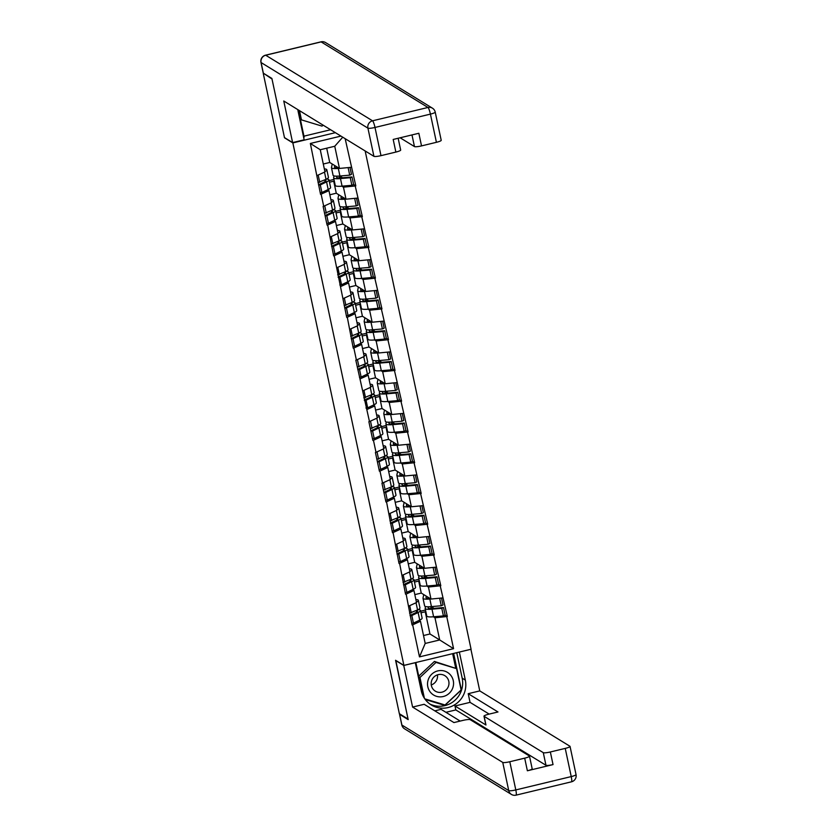 <?xml version="1.0" encoding="UTF-8"?>
<svg xmlns="http://www.w3.org/2000/svg" width="837" height="837" viewBox="0 0 837 837"><rect width="100%" height="100%" fill="white"/><g stroke="black" fill="none" stroke-linecap="round" stroke-linejoin="round"><path stroke-width="1.26" d="M263.917 73.551L272.015 79.034L284.507 137.791L292.845 142.918L403.905 665.394L471.074 649.23L365.162 150.963M342.584 177.768L340.722 176.628L339.424 176.942M340.722 176.628L340.575 175.948M349.123 208.528L347.261 207.388L345.963 207.691M347.261 207.388L347.114 206.708M355.662 239.288L353.8 238.137L352.503 238.451M353.8 238.137L353.653 237.467M362.201 270.048L360.339 268.897L359.042 269.211M360.339 268.897L360.192 268.227M368.74 300.797L366.868 299.656L365.581 299.97M366.868 299.656L366.732 298.976M375.269 331.557L373.407 330.416L372.12 330.73M373.407 330.416L373.271 329.736M381.808 362.316L379.946 361.176L378.648 361.479M379.946 361.176L379.799 360.496M388.347 393.076L386.485 391.925L385.187 392.239M386.485 391.925L386.338 391.256M394.886 423.836L393.024 422.685L391.726 422.999M393.024 422.685L392.877 422.005M401.425 454.585L399.563 453.445L398.266 453.759M399.563 453.445L399.416 452.765M407.964 485.345L406.102 484.204L404.805 484.518M406.102 484.204L405.955 483.524M414.503 516.105L412.641 514.964L411.344 515.268M412.641 514.964L412.495 514.284M421.042 546.864L419.17 545.714L417.883 546.027M419.17 545.714L419.034 545.044M427.571 577.614L425.709 576.473L424.411 576.787M425.709 576.473L425.573 575.793M292.845 142.918L335.375 132.675M340.952 136.096L310.36 143.462L320.561 194.372L328.951 190.658L327.56 189.8M345.158 138.68L355.809 185.887L353.612 184.538L352.011 176.942L350.264 177.716L351.875 185.301L353.622 184.538M341.841 186.18L343.452 187.174L355.809 185.887M355.223 186.034L362.348 216.647L360.151 215.297L358.55 207.702L356.803 208.465L358.414 216.061L360.161 215.297M348.38 216.94L349.981 217.923L362.348 216.647M361.762 216.793L368.887 247.407L366.69 246.057M354.909 247.7L356.52 248.683L368.887 247.407M368.301 247.543L375.426 278.166L373.229 276.817M361.448 278.459L363.059 279.443L375.426 278.166M374.84 278.302L381.965 308.926L379.768 307.566L378.157 299.97L376.409 300.745L378.031 308.33L379.768 307.566M367.987 309.209L369.598 310.203L381.965 308.926M381.379 309.062L388.504 339.676L386.296 338.326M374.526 339.968L376.137 340.962L388.504 339.676M387.918 339.822L395.043 370.435L392.835 369.086M381.065 370.728L382.676 371.712L395.043 370.435M394.457 370.582L401.582 401.195L399.375 399.845M387.604 401.488L389.215 402.471L401.582 401.195M400.986 401.331L408.111 431.955L405.914 430.605M394.143 432.237L395.755 433.231L408.111 431.955M407.525 432.091L414.65 462.704L412.453 461.354M400.682 462.997L402.283 463.991L414.65 462.704M414.064 462.851L421.189 493.464L418.992 492.114M407.211 493.757L408.822 494.74L421.189 493.464M420.603 493.61L427.728 524.224L425.531 522.874M413.75 524.517L415.361 525.5L427.728 524.224M427.142 524.37L434.267 554.983L432.07 553.634L430.459 546.038L428.711 546.802L430.333 554.397L432.07 553.623M420.289 555.276L421.9 556.26L434.267 554.983M433.681 555.119L440.806 585.743L438.598 584.383L436.998 576.787L435.25 577.561L436.862 585.147L438.609 584.383M426.828 586.026L428.439 587.019L440.806 585.743M440.22 585.879L447.345 616.492L445.138 615.143L443.537 607.547L441.79 608.321L443.401 615.906L445.148 615.143M433.367 616.785L434.978 617.779L447.345 616.492M446.749 616.639L453.56 648.675L419.483 656.878L412.672 624.841L420.488 621.263L419.096 620.405M321.146 194.236L323.71 206.258L323.113 206.404L327.1 225.132L327.685 224.996L333.639 255.892L334.225 255.745L346.717 317.401L347.303 317.265L353.245 348.161L353.842 348.025L356.395 360.046L355.809 360.192L369.473 421.566L368.876 421.702L372.863 440.44L373.448 440.293L376.012 452.325L375.415 452.461L379.402 471.189L379.988 471.053L382.54 483.075L381.954 483.221L385.941 501.949L386.527 501.813L392.48 532.709L393.066 532.562L399.019 563.468L399.605 563.322L405.547 594.218L406.144 594.082L412.086 624.977L412.672 624.841M343.452 187.174L346.005 199.196L336.275 193.221L333.722 181.2L334.434 181.639M328.951 190.658L331.515 202.69L323.71 206.258M333.722 181.2L329.475 182.215M336.275 193.221L329.83 194.78M346.005 199.196L357.786 198.055M349.981 217.923L352.544 229.955L342.814 223.981L340.251 211.96L340.973 212.399M327.685 224.996L335.491 221.418L334.099 220.56M335.491 221.418L338.054 233.439L330.238 237.017M340.251 211.96L336.014 212.975M342.814 223.981L336.369 225.53M352.544 229.955L364.325 228.815M356.52 248.683L359.083 260.715L349.353 254.741L346.79 242.709L347.512 243.148M334.225 255.745L342.03 252.178L340.638 251.32M342.03 252.178L344.582 264.199L336.777 267.777M346.79 242.709L342.553 243.734M349.353 254.741L342.908 256.289M359.083 260.715L370.854 259.575M363.059 279.443L365.623 291.475L355.882 285.501L353.329 273.469L354.051 273.908M340.764 286.505L348.569 282.927L347.177 282.079M348.569 282.927L351.121 294.959L343.316 298.537M353.329 273.469L349.081 274.494M355.882 285.501L349.447 287.049M365.623 291.475L377.393 290.334M369.598 310.203L372.151 322.224L362.421 316.25L359.868 304.229L360.59 304.668M347.303 317.265L355.108 313.687L353.716 312.839M355.108 313.687L357.661 325.719L349.856 329.286M359.868 304.229L355.62 305.254M362.421 316.25L355.976 317.809M372.151 322.224L383.932 321.094M376.137 340.962L378.69 352.984L368.96 347.01L366.407 334.988L367.129 335.428M353.842 348.025L361.647 344.446L360.255 343.588M361.647 344.446L364.2 356.468L356.395 360.046M366.407 334.988L362.159 336.003M368.96 347.01L362.515 348.558M378.69 352.984L390.471 351.843M382.676 371.712L385.229 383.744L375.499 377.769L372.946 365.738L373.658 366.187M360.37 378.774L368.186 375.206L366.794 374.348M368.186 375.206L370.739 387.228L362.934 390.806M372.946 365.738L368.698 366.763M375.499 377.769L369.054 379.318M385.229 383.744L397.01 382.603M389.215 402.471L391.768 414.503L382.038 408.529L379.485 396.497L380.197 396.937M366.909 409.534L374.714 405.966L373.333 405.108M374.714 405.966L377.278 417.987L369.473 421.566M379.485 396.497L375.238 397.523M382.038 408.529L375.593 410.078M391.768 414.503L403.549 413.363M395.755 433.231L398.307 445.253L388.577 439.289L386.014 427.257L386.736 427.697M373.448 440.293L381.253 436.715L379.862 435.868M381.253 436.715L383.817 448.747L376.012 452.325M386.014 427.257L381.777 428.282M388.577 439.289L382.132 440.837M398.307 445.253L410.088 444.123M402.283 463.991L404.846 476.012L395.116 470.038L392.553 458.017L393.275 458.456M379.988 471.053L387.793 467.475L386.401 466.627M387.793 467.475L390.356 479.507L382.54 483.075M392.553 458.017L388.316 459.032M395.116 470.038L388.671 471.597M404.846 476.012L416.617 474.872M408.822 494.74L411.385 506.772L401.655 500.798L399.092 488.777L399.814 489.216M386.527 501.813L394.332 498.235L392.94 497.377M394.332 498.235L396.884 510.256L389.079 513.834M399.092 488.777L394.844 489.791M401.655 500.798L395.21 502.346M411.385 506.772L423.156 505.632M415.361 525.5L417.914 537.532L408.184 531.558L405.631 519.526L406.353 519.976M393.066 532.562L400.871 528.994L399.479 528.137M400.871 528.994L403.424 541.016L395.619 544.594M405.631 519.526L401.383 520.551M408.184 531.558L401.75 533.106M417.914 537.532L429.695 536.391M421.9 556.26L424.453 568.292L414.723 562.318L412.17 550.286L412.892 550.725M399.605 563.322L407.41 559.744L406.018 558.896M407.41 559.744L409.963 571.776L402.158 575.354M412.17 550.286L407.922 551.311M414.723 562.318L408.278 563.866M424.453 568.292L436.234 567.151M428.439 587.019L430.992 599.041L421.262 593.067L418.709 581.045L419.421 581.485M406.144 594.082L413.949 590.503L412.557 589.656M413.949 590.503L416.502 602.535L408.697 606.114M418.709 581.045L414.461 582.071M421.262 593.067L414.817 594.626M430.992 599.041L442.773 597.911M434.11 608.373L432.248 607.233L430.95 607.547M432.248 607.233L432.101 606.553M423.512 635.534L429.956 633.986L425.248 611.805L425.96 612.245M429.956 633.986L439.687 639.96L434.978 617.779M420.488 621.263L425.196 643.444L439.687 639.96L453.56 648.675M425.248 611.805L421.001 612.82M419.483 656.878L425.196 643.444M403.905 665.394L395.566 660.278L408.048 719.035L399.354 713.689L263.32 73.698M326.702 148.201L329.736 162.472L339.466 168.436L334.748 146.255L320.257 149.75L324.976 171.93L317.171 175.508M329.736 162.472L323.291 164.021M339.466 168.436L351.247 167.306M334.748 146.255L342.731 137.195M310.36 143.462L320.257 149.75M423.763 594.605L422.999 598.12A16.74 2.668 -12 0 0 422.999 598.309L424.621 605.904A16.74 2.668 -12 0 0 424.934 606.281A16.74 2.668 -12 0 0 431.453 606.616L441.245 605.758L439.645 598.214M422.999 598.309A16.74 2.668 -12 0 0 423.323 598.696A16.74 2.668 -12 0 0 429.841 599.02L430.814 598.936M426.295 596.153L426.002 597.513A13.685 2.176 -12 0 0 426.002 597.67A13.685 2.176 -12 0 0 426.253 597.984A13.685 2.176 -12 0 0 429.883 598.361M425.541 606.522L425.165 608.269A16.74 2.668 -12 0 0 425.165 608.468L426.776 616.053A16.74 2.668 -12 0 0 427.09 616.44A16.74 2.668 -12 0 0 433.608 616.764L443.401 615.906M425.165 608.468A16.74 2.668 -12 0 0 425.478 608.844A16.74 2.668 -12 0 0 431.997 609.179L441.79 608.321M428.356 606.773L428.157 607.672A13.685 2.176 -12 0 0 428.157 607.829A13.685 2.176 -12 0 0 428.418 608.143A13.685 2.176 -12 0 0 433.744 608.405L443.537 607.547M418.186 609.639L418.971 609.754A16.74 2.668 -12 0 1 420.509 610.508A16.74 2.668 -12 0 1 418.113 612.517L411.825 615.53L413.436 623.126L419.724 620.112L418.113 612.517M415.853 599.459L416.816 599.606A16.74 2.668 168 0 1 418.354 600.349A16.74 2.668 168 0 1 416.418 602.127M420.509 610.508L422.12 618.093A16.74 2.668 168 0 1 419.724 620.112M410.12 615.708L411.825 615.53M411.731 623.303L413.436 623.126M416.334 610.539A13.685 2.176 -12 0 1 417.517 611.146A13.685 2.176 -12 0 1 415.55 612.789L410.057 615.415M431.17 608.541L430.773 606.668M429.004 598.382L428.868 597.744M420.655 611.198L425.499 610.037M441.245 605.758L442.993 604.984L441.517 598.026M409.575 613.144L417.569 609.953A16.74 2.668 -12 0 0 419.965 607.944L418.354 600.349M411.27 612.966L409.722 605.643M417.224 563.845L416.47 567.36A16.74 2.668 -12 0 0 416.46 567.549L418.082 575.145A16.74 2.668 -12 0 0 418.395 575.532A16.74 2.668 -12 0 0 424.914 575.856L434.706 574.998L433.106 567.455M416.46 567.549A16.74 2.668 -12 0 0 416.784 567.936A16.74 2.668 -12 0 0 423.302 568.26L424.275 568.177M419.755 565.404L419.463 566.754A13.685 2.176 -12 0 0 419.463 566.921A13.685 2.176 -12 0 0 419.724 567.235A13.685 2.176 -12 0 0 423.355 567.612M419.002 575.772L418.626 577.509A16.74 2.668 -12 0 0 418.626 577.708L420.237 585.293A16.74 2.668 -12 0 0 420.551 585.68A16.74 2.668 -12 0 0 427.069 586.005L436.862 585.147M418.626 577.708A16.74 2.668 -12 0 0 418.939 578.095A16.74 2.668 -12 0 0 425.458 578.419L435.25 577.561M421.817 576.013L421.618 576.913A13.685 2.176 -12 0 0 421.618 577.07A13.685 2.176 -12 0 0 421.879 577.384A13.685 2.176 -12 0 0 427.205 577.656L436.998 576.787M411.647 578.88L412.432 579.005A16.74 2.668 -12 0 1 413.97 579.748A16.74 2.668 -12 0 1 411.574 581.757L405.286 584.77L406.897 592.366L413.185 589.353L411.574 581.757M409.314 568.7L410.276 568.846A16.74 2.668 168 0 1 411.814 569.589A16.74 2.668 168 0 1 409.879 571.378M413.97 579.748L415.581 587.344A16.74 2.668 168 0 1 413.185 589.353M403.58 584.948L405.286 584.77M405.192 592.544L406.897 592.366M409.795 579.79A13.685 2.176 -12 0 1 410.977 580.386A13.685 2.176 -12 0 1 409.011 582.029L403.518 584.665M424.631 577.781L424.233 575.908M422.465 567.632L422.329 566.984M414.116 580.439L418.96 579.277M434.706 574.998L436.454 574.234L434.978 567.266M403.036 582.385L411.03 579.194A16.74 2.668 -12 0 0 413.426 577.185L411.814 569.589M404.742 582.207L403.183 574.883M410.685 533.085L409.931 536.601A16.74 2.668 -12 0 0 409.931 536.799L411.542 544.385A16.74 2.668 -12 0 0 411.856 544.772A16.74 2.668 -12 0 0 418.374 545.096L428.167 544.238L426.567 536.695M409.931 536.799A16.74 2.668 -12 0 0 410.245 537.176A16.74 2.668 -12 0 0 416.763 537.511L417.736 537.417M413.216 534.644L412.923 536.004A13.685 2.176 -12 0 0 412.923 536.161A13.685 2.176 -12 0 0 413.185 536.475A13.685 2.176 -12 0 0 416.816 536.852M412.463 545.013L412.086 546.76A16.74 2.668 -12 0 0 412.086 546.948L413.698 554.544A16.74 2.668 -12 0 0 414.012 554.921A16.74 2.668 -12 0 0 420.53 555.255L430.333 554.397M412.086 546.948A16.74 2.668 -12 0 0 412.4 547.335A16.74 2.668 -12 0 0 418.918 547.66L428.711 546.802M415.278 545.253L415.079 546.153A13.685 2.176 -12 0 0 415.079 546.31A13.685 2.176 -12 0 0 415.34 546.624A13.685 2.176 -12 0 0 420.666 546.896L430.459 546.038M405.108 548.13L405.893 548.245A16.74 2.668 -12 0 1 407.431 548.988A16.74 2.668 -12 0 1 405.035 551.008L398.747 554.01L400.358 561.606L406.646 558.593L405.035 551.008M402.775 537.95L403.737 538.086A16.74 2.668 168 0 1 405.275 538.84A16.74 2.668 168 0 1 403.34 540.618M407.431 548.988L409.042 556.584A16.74 2.668 168 0 1 406.646 558.593M397.041 554.199L398.747 554.01M398.653 561.784L400.358 561.606M403.256 549.03A13.685 2.176 -12 0 1 404.438 549.627A13.685 2.176 -12 0 1 402.471 551.269L396.979 553.906M418.092 547.021L417.694 545.149M415.937 536.873L415.79 536.224M407.577 549.689L412.421 548.517M428.167 544.238L429.915 543.475L428.439 536.517M396.497 551.635L404.491 548.444A16.74 2.668 -12 0 0 406.887 546.425L405.275 538.84M398.203 551.447L396.644 544.123M404.145 502.336L403.392 505.841A16.74 2.668 -12 0 0 403.392 506.04L405.003 513.625A16.74 2.668 -12 0 0 405.317 514.012A16.74 2.668 -12 0 0 411.835 514.337L421.628 513.479L420.028 505.935M403.392 506.04A16.74 2.668 -12 0 0 403.706 506.427A16.74 2.668 -12 0 0 410.224 506.751L411.208 506.667M406.677 503.884L406.384 505.245A13.685 2.176 -12 0 0 406.384 505.402A13.685 2.176 -12 0 0 406.646 505.715A13.685 2.176 -12 0 0 410.276 506.092M405.924 514.253L405.547 516A16.74 2.668 -12 0 0 405.547 516.188L407.159 523.784A16.74 2.668 -12 0 0 407.483 524.171A16.74 2.668 -12 0 0 413.991 524.496L423.794 523.638L422.183 516.042L423.92 515.278L414.127 516.136A13.685 2.176 -12 0 1 408.801 515.874A13.685 2.176 -12 0 1 408.54 515.561A13.685 2.176 -12 0 1 408.54 515.393L408.738 514.504M405.547 516.188A16.74 2.668 -12 0 0 405.861 516.575A16.74 2.668 -12 0 0 412.379 516.9L422.183 516.042M398.569 517.371L399.364 517.486A16.74 2.668 -12 0 1 400.892 518.229A16.74 2.668 -12 0 1 398.496 520.248L392.208 523.261L393.819 530.846L400.107 527.833L398.496 520.248M396.236 507.191L397.198 507.337A16.74 2.668 168 0 1 398.736 508.08A16.74 2.668 168 0 1 396.801 509.859M400.892 518.229L402.503 525.824A16.74 2.668 168 0 1 400.107 527.833M390.502 523.439L392.208 523.261M392.114 531.024L393.819 530.846M396.717 518.27A13.685 2.176 -12 0 1 397.899 518.867A13.685 2.176 -12 0 1 395.943 520.509L390.44 523.146M411.553 516.262L411.155 514.399M409.398 506.113L409.262 505.464M423.794 523.638L425.541 522.863L423.92 515.278M401.038 518.93L405.882 517.768M421.628 513.479L423.376 512.715L421.9 505.757M389.958 520.876L397.952 517.684A16.74 2.668 -12 0 0 400.348 515.665L398.736 508.08M391.664 520.698L390.105 513.363M397.606 471.576L396.853 475.081A16.74 2.668 -12 0 0 396.853 475.28L398.464 482.876A16.74 2.668 -12 0 0 398.778 483.252A16.74 2.668 -12 0 0 405.296 483.587L415.1 482.719L413.488 475.175M396.853 475.28A16.74 2.668 -12 0 0 397.167 475.667A16.74 2.668 -12 0 0 403.685 475.991L404.669 475.908M400.138 473.125L399.845 474.485A13.685 2.176 -12 0 0 399.845 474.642A13.685 2.176 -12 0 0 400.107 474.956A13.685 2.176 -12 0 0 403.737 475.332M399.385 483.493L399.008 485.24A16.74 2.668 -12 0 0 399.008 485.439L400.62 493.024A16.74 2.668 -12 0 0 400.944 493.411A16.74 2.668 -12 0 0 407.462 493.736L417.255 492.878L415.644 485.282L417.381 484.518L407.588 485.376A13.685 2.176 -12 0 1 402.262 485.115A13.685 2.176 -12 0 1 402.001 484.801A13.685 2.176 -12 0 1 402.011 484.644L402.199 483.744M399.008 485.439A16.74 2.668 -12 0 0 399.322 485.816A16.74 2.668 -12 0 0 405.84 486.151L415.644 485.282M392.03 486.611L392.825 486.726A16.74 2.668 -12 0 1 394.353 487.479A16.74 2.668 -12 0 1 391.957 489.488L385.669 492.501L387.28 500.087L393.568 497.073L391.957 489.488M389.697 476.431L390.659 476.577A16.74 2.668 168 0 1 392.197 477.32A16.74 2.668 168 0 1 390.262 479.099M394.353 487.479L395.974 495.065A16.74 2.668 168 0 1 393.568 497.073M383.963 492.679L385.669 492.501M385.585 500.264L387.28 500.087M390.178 487.511A13.685 2.176 -12 0 1 391.36 488.117A13.685 2.176 -12 0 1 389.404 489.76L383.911 492.386M405.014 485.512L404.616 483.64M402.859 475.353L402.723 474.715M417.255 492.878L419.002 492.114L417.381 484.518M394.509 488.17L399.343 487.008M415.1 482.719L416.836 481.955L415.361 474.997M383.419 490.116L391.413 486.925A16.74 2.668 -12 0 0 393.808 484.916L392.197 477.32M385.125 489.938L383.566 482.614M391.067 440.817L390.314 444.332A16.74 2.668 -12 0 0 390.314 444.52L391.925 452.116A16.74 2.668 -12 0 0 392.25 452.503A16.74 2.668 -12 0 0 398.757 452.827L408.561 451.97L406.949 444.426M390.314 444.52A16.74 2.668 -12 0 0 390.628 444.907A16.74 2.668 -12 0 0 397.146 445.232L398.13 445.148M393.599 442.375L393.306 443.725A13.685 2.176 -12 0 0 393.306 443.882A13.685 2.176 -12 0 0 393.568 444.196A13.685 2.176 -12 0 0 397.198 444.583M392.846 452.733L392.469 454.481A16.74 2.668 -12 0 0 392.469 454.679L394.081 462.265A16.74 2.668 -12 0 0 394.405 462.652A16.74 2.668 -12 0 0 400.923 462.976L410.716 462.118L409.105 454.533L410.852 453.759L401.049 454.617A13.685 2.176 -12 0 1 395.723 454.355A13.685 2.176 -12 0 1 395.472 454.041A13.685 2.176 -12 0 1 395.472 453.884L395.66 452.984M392.469 454.679A16.74 2.668 -12 0 0 392.794 455.066A16.74 2.668 -12 0 0 399.301 455.391L409.105 454.533M385.491 455.851L386.286 455.977A16.74 2.668 -12 0 1 387.824 456.72A16.74 2.668 -12 0 1 385.418 458.728L379.13 461.742L380.741 469.337L387.029 466.324L385.418 458.728M383.158 445.671L384.12 445.818A16.74 2.668 168 0 1 385.658 446.56A16.74 2.668 168 0 1 383.733 448.35M387.824 456.72L389.435 464.305A16.74 2.668 168 0 1 387.029 466.324M377.435 461.919L379.13 461.742M379.046 469.515L380.741 469.337M383.639 456.761A13.685 2.176 -12 0 1 384.821 457.358A13.685 2.176 -12 0 1 382.865 459L377.372 461.626M398.475 454.753L398.077 452.88M396.319 444.593L396.183 443.955M410.716 462.118L412.463 461.354L410.852 453.759M387.97 457.41L392.804 456.249M408.561 451.97L410.308 451.195L408.822 444.238M376.88 459.356L384.874 456.165A16.74 2.668 -12 0 0 387.269 454.156L385.658 446.56M378.586 459.178L377.027 451.854M452.932 687.459A13.277 12.921 121.5 0 0 444.552 671.075A13.277 12.921 121.5 0 0 428.157 679.947A13.277 12.921 121.5 0 0 436.537 696.332A13.277 12.921 121.5 0 0 452.932 687.459M448.548 685.984A9.081 8.851 121.5 0 0 444.824 675.668A9.081 8.851 121.5 0 0 431.589 680.847A9.081 8.851 121.5 0 0 435.324 691.153A9.081 8.851 121.5 0 0 448.548 685.984M437.448 674.863A9.081 8.851 -58.5 0 1 431.254 684.938M418.73 676.16L434.434 661.439L456.594 668.648L461.114 689.939L445.064 704.984L424.777 698.843M424.39 698.257L419.965 677.468L436.014 662.412L456.594 668.648M418.866 676.788L419.965 677.468M434.434 661.439L436.014 662.412M300.347 119.199L301.456 119.879L299.489 110.641M323.082 125.131L322.025 126.115L301.456 119.879M459.325 652.054L470.917 649.303L479.758 690.902L569.924 746.248A6.121 0.973 -12 0 1 570.039 746.384A6.121 0.973 -12 0 1 565.237 748.393L550.348 751.971L553.037 764.589A6.121 0.973 168 0 1 545.965 765.28L455.809 709.933L445.922 712.318M459.367 652.086L465.32 680.083A22.965 22.369 121.5 0 1 456.186 703.771A22.965 22.369 121.5 0 1 431.264 704.963A22.965 22.369 121.5 0 1 421.252 690.682L415.298 662.695L403.748 665.467L412.589 707.077L424.139 704.294L453.926 722.572L463.133 720.364A6.121 0.973 -12 0 1 470.206 719.674L529.382 755.999A6.121 0.973 -12 0 1 529.497 756.146L532.175 768.764A6.121 0.973 168 0 1 527.373 770.772L553.037 764.589M460.183 721.076L441.068 709.337L434.811 710.843M455.809 709.933L454.972 705.989L470.049 702.358L468.207 693.685L479.758 690.902M399.709 713.909A6.121 0.973 -12 0 0 399.521 714.243A6.121 0.973 -12 0 0 399.636 714.379L408.174 719.621L395.807 660.424M395.608 660.477L403.748 665.467M412.589 707.077L502.744 762.413A6.121 0.973 -12 0 0 509.806 761.733L524.694 758.155A6.121 0.973 -12 0 0 529.497 756.146M545.965 765.28L543.286 752.662L484.11 716.336A6.121 0.973 -12 0 1 483.995 716.19A6.121 0.973 -12 0 1 488.787 714.191L497.994 711.973L468.207 693.685M543.286 752.662A6.121 0.973 -12 0 0 550.348 751.971M484.11 716.336L485.952 725.009L454.972 705.989M485.952 725.009A6.121 0.973 168 0 1 485.837 724.863L483.995 716.19M489.164 714.097L470.049 702.358M456.761 652.672L462.181 678.158L465.32 680.083M429.737 703.927A22.965 22.369 121.5 0 0 453.79 701.27A22.965 22.369 121.5 0 0 462.181 678.158M415.832 662.527L422.821 695.432M425.259 699.502L444.813 705.424L461.375 689.897L453.633 653.425M455.715 668.114L452.639 653.666M424.914 699.021L443.746 704.587M443.62 704.702L444.813 705.424M297.857 109.647A22.965 22.369 121.5 0 0 298.213 111.813L304.155 139.81L292.605 142.593L283.764 100.995L373.919 156.331L367.924 128.145L261.092 62.555L263.352 73.206L271.889 78.448L284.465 137.592L292.605 142.593M303.946 136.159L330.605 129.745M303.622 137.258L304.155 137.132L298.38 109.961M400.128 137.781L414.461 146.58L411.982 134.924M436.412 142.311L430.417 114.114A6.121 0.973 -12 0 0 435.219 112.116L441.214 140.313A6.121 0.973 168 0 1 436.412 142.311L421.524 145.9A6.121 0.973 168 0 1 414.461 146.58M398.161 138.251L400.672 150.064A6.121 0.973 168 0 1 395.87 152.072L380.981 155.651A6.121 0.973 168 0 1 373.919 156.331M421.524 145.9L418.845 133.271L393.191 139.455L395.87 152.072M263.352 73.206A6.121 0.973 168 0 1 263.236 73.06L260.966 62.419A6.121 0.973 -12 0 0 261.092 62.555A6.121 5.964 -58.5 0 1 265.706 55.232L372.538 120.81L427.969 107.471L321.126 41.892L265.706 55.232A6.121 1.004 76.5 0 0 265.528 55.19A6.121 6.121 0 0 0 260.966 62.419M384.539 410.057L383.775 413.572A16.74 2.668 -12 0 0 383.775 413.771L385.386 421.356A16.74 2.668 -12 0 0 385.711 421.743A16.74 2.668 -12 0 0 392.229 422.068L402.022 421.21L400.421 413.666M383.775 413.771A16.74 2.668 -12 0 0 384.089 414.148A16.74 2.668 -12 0 0 390.607 414.472L391.59 414.388M387.071 411.616L386.778 412.965A13.685 2.176 -12 0 0 386.767 413.133A13.685 2.176 -12 0 0 387.029 413.447A13.685 2.176 -12 0 0 390.659 413.823M386.307 421.984L385.941 423.721A16.74 2.668 -12 0 0 385.93 423.92L387.552 431.515A16.74 2.668 -12 0 0 387.866 431.892A16.74 2.668 -12 0 0 394.384 432.216L404.177 431.358L402.566 423.773L404.313 423.009L394.509 423.867A13.685 2.176 -12 0 1 389.184 423.595A13.685 2.176 -12 0 1 388.933 423.281A13.685 2.176 -12 0 1 388.933 423.124L389.121 422.225M385.93 423.92A16.74 2.668 -12 0 0 386.255 424.307A16.74 2.668 -12 0 0 392.773 424.631L402.566 423.773M378.952 425.102L379.747 425.217A16.74 2.668 -12 0 1 381.285 425.96A16.74 2.668 -12 0 1 378.879 427.969L372.591 430.982L374.212 438.578L380.5 435.564L378.879 427.969M376.619 414.922L377.592 415.058A16.74 2.668 168 0 1 379.119 415.811A16.74 2.668 168 0 1 377.194 417.59M381.285 425.96L382.896 433.556A16.74 2.668 168 0 1 380.5 435.564M370.896 431.16L372.591 430.982M372.507 438.755L374.212 438.578M377.11 426.002A13.685 2.176 -12 0 1 378.282 426.598A13.685 2.176 -12 0 1 376.326 428.241L370.833 430.877M391.936 423.993L391.538 422.12M389.78 413.844L389.644 413.196M404.177 431.358L405.924 430.595L404.313 423.009M381.431 426.661L386.265 425.489M402.022 421.21L403.769 420.446L402.283 413.488M370.352 428.596L378.334 425.405A16.74 2.668 -12 0 0 380.741 423.396L379.119 415.811M372.046 428.418L370.488 421.095M378 379.297L377.236 382.812A16.74 2.668 -12 0 0 377.236 383.011L378.847 390.597A16.74 2.668 -12 0 0 379.171 390.984A16.74 2.668 -12 0 0 385.69 391.308L395.482 390.45L393.882 382.907M377.236 383.011A16.74 2.668 -12 0 0 377.56 383.388A16.74 2.668 -12 0 0 384.068 383.723L385.051 383.628M380.532 380.856L380.239 382.216A13.685 2.176 -12 0 0 380.239 382.373A13.685 2.176 -12 0 0 380.49 382.687A13.685 2.176 -12 0 0 384.12 383.064M379.778 391.224L379.402 392.971A16.74 2.668 -12 0 0 379.391 393.16L381.013 400.756A16.74 2.668 -12 0 0 381.327 401.132A16.74 2.668 -12 0 0 387.845 401.467L397.638 400.609L396.027 393.013L397.774 392.25L387.981 393.108A13.685 2.176 -12 0 1 382.655 392.835A13.685 2.176 -12 0 1 382.394 392.522A13.685 2.176 -12 0 1 382.394 392.365L382.582 391.465M379.391 393.16A16.74 2.668 -12 0 0 379.716 393.547A16.74 2.668 -12 0 0 386.234 393.871L396.027 393.013M372.423 394.342L373.208 394.457A16.74 2.668 -12 0 1 374.746 395.2A16.74 2.668 -12 0 1 372.35 397.219L366.051 400.232L367.673 407.818L373.961 404.805L372.35 397.219M370.09 384.162L371.053 384.298A16.74 2.668 168 0 1 372.58 385.051A16.74 2.668 168 0 1 370.655 386.83M374.746 395.2L376.357 402.796A16.74 2.668 168 0 1 373.961 404.805M364.357 400.41L366.051 400.232M365.968 407.996L367.673 407.818M370.571 395.242A13.685 2.176 -12 0 1 371.743 395.838A13.685 2.176 -12 0 1 369.787 397.481L364.294 400.117M385.397 393.233L384.999 391.36M383.241 383.084L383.105 382.436M397.638 400.609L399.385 399.835L397.774 392.25M374.892 395.901L379.726 394.729M395.482 390.45L397.23 389.686L395.744 382.729M363.813 397.847L371.795 394.656A16.74 2.668 -12 0 0 374.202 392.637L372.58 385.051M365.507 397.669L363.959 390.335M371.461 348.548L370.707 352.053A16.74 2.668 -12 0 0 370.697 352.251L372.319 359.837A16.74 2.668 -12 0 0 372.632 360.224A16.74 2.668 -12 0 0 379.151 360.548L388.943 359.69L387.343 352.147M370.697 352.251A16.74 2.668 -12 0 0 371.021 352.639A16.74 2.668 -12 0 0 377.539 352.963L378.512 352.879M373.993 350.096L373.7 351.456A13.685 2.176 -12 0 0 373.7 351.613A13.685 2.176 -12 0 0 373.951 351.927A13.685 2.176 -12 0 0 377.581 352.304M373.239 360.465L372.863 362.212A16.74 2.668 -12 0 0 372.863 362.4L374.474 369.996A16.74 2.668 -12 0 0 374.788 370.383A16.74 2.668 -12 0 0 381.306 370.707L391.099 369.849L389.487 362.254L391.235 361.49L381.442 362.348A13.685 2.176 -12 0 1 376.116 362.086A13.685 2.176 -12 0 1 375.855 361.772A13.685 2.176 -12 0 1 375.855 361.605L376.054 360.716M372.863 362.4A16.74 2.668 -12 0 0 373.176 362.787A16.74 2.668 -12 0 0 379.695 363.112L389.487 362.254M365.884 363.582L366.669 363.697A16.74 2.668 -12 0 1 368.207 364.451A16.74 2.668 -12 0 1 365.811 366.46L359.523 369.473L361.134 377.058L367.422 374.045L365.811 366.46M363.551 353.402L364.513 353.549A16.74 2.668 168 0 1 366.051 354.292A16.74 2.668 168 0 1 364.116 356.07M368.207 364.451L369.818 372.036A16.74 2.668 168 0 1 367.422 374.045M357.817 369.651L359.523 369.473M359.429 377.236L361.134 377.058M364.032 364.482A13.685 2.176 -12 0 1 365.214 365.078A13.685 2.176 -12 0 1 363.248 366.732L357.755 369.358M378.868 362.484L378.47 360.611M376.702 352.325L376.566 351.676M391.099 369.849L392.846 369.086L391.235 361.49M368.353 365.141L373.197 363.98M388.943 359.69L390.691 358.927L389.215 351.969M357.273 367.087L365.267 363.896A16.74 2.668 -12 0 0 367.663 361.887L366.051 354.292M358.979 366.909L357.42 359.575M364.922 317.788L364.168 321.303A16.74 2.668 -12 0 0 364.158 321.492L365.779 329.087A16.74 2.668 -12 0 0 366.093 329.464A16.74 2.668 -12 0 0 372.611 329.799L382.404 328.941L380.804 321.387M364.158 321.492A16.74 2.668 -12 0 0 364.482 321.879A16.74 2.668 -12 0 0 371 322.203L371.973 322.119M367.453 319.336L367.161 320.697A13.685 2.176 -12 0 0 367.161 320.853A13.685 2.176 -12 0 0 367.422 321.167A13.685 2.176 -12 0 0 371.053 321.544M366.7 329.705L366.324 331.452A16.74 2.668 -12 0 0 366.324 331.651L367.935 339.236A16.74 2.668 -12 0 0 368.249 339.623A16.74 2.668 -12 0 0 374.767 339.948L384.56 339.09L382.948 331.504L384.696 330.73L374.903 331.588A13.685 2.176 -12 0 1 369.577 331.326A13.685 2.176 -12 0 1 369.316 331.013A13.685 2.176 -12 0 1 369.316 330.856L369.515 329.956M366.324 331.651A16.74 2.668 -12 0 0 366.637 332.027A16.74 2.668 -12 0 0 373.156 332.362L382.948 331.504M359.345 332.823L360.13 332.938A16.74 2.668 -12 0 1 361.668 333.691A16.74 2.668 -12 0 1 359.272 335.7L352.984 338.713L354.595 346.298L360.883 343.296L359.272 335.7M357.012 322.643L357.974 322.789A16.74 2.668 168 0 1 359.512 323.532A16.74 2.668 168 0 1 357.577 325.311M361.668 333.691L363.279 341.276A16.74 2.668 168 0 1 360.883 343.296M351.278 338.891L352.984 338.713M352.89 346.487L354.595 346.298M357.493 333.722A13.685 2.176 -12 0 1 358.675 334.329A13.685 2.176 -12 0 1 356.708 335.972L351.216 338.598M372.329 331.724L371.931 329.851M370.163 321.565L370.027 320.927M384.56 339.09L386.307 338.326L384.696 330.73M361.814 334.382L366.658 333.22M382.404 328.941L384.152 328.167L382.676 321.209M350.734 336.328L358.728 333.136A16.74 2.668 -12 0 0 361.124 331.128L359.512 323.532M352.44 336.15L350.881 328.826M358.382 287.028L357.629 290.544A16.74 2.668 -12 0 0 357.629 290.732L359.24 298.328A16.74 2.668 -12 0 0 359.554 298.715A16.74 2.668 -12 0 0 366.072 299.039L375.865 298.181L374.265 290.638M357.629 290.732A16.74 2.668 -12 0 0 357.943 291.119A16.74 2.668 -12 0 0 364.461 291.443L365.445 291.36M360.914 288.587L360.621 289.937A13.685 2.176 -12 0 0 360.621 290.104A13.685 2.176 -12 0 0 360.883 290.418A13.685 2.176 -12 0 0 364.513 290.795M360.161 298.955L359.784 300.692A16.74 2.668 -12 0 0 359.784 300.891L361.396 308.476A16.74 2.668 -12 0 0 361.71 308.863A16.74 2.668 -12 0 0 368.228 309.188L378.031 308.33M359.784 300.891A16.74 2.668 -12 0 0 360.098 301.278A16.74 2.668 -12 0 0 366.616 301.602L376.409 300.745M362.976 299.196L362.777 300.096A13.685 2.176 -12 0 0 362.777 300.253A13.685 2.176 -12 0 0 363.038 300.567A13.685 2.176 -12 0 0 368.364 300.839L378.157 299.97M352.806 302.063L353.591 302.188A16.74 2.668 -12 0 1 355.129 302.931A16.74 2.668 -12 0 1 352.733 304.94L346.445 307.953L348.056 315.549L354.344 312.536L352.733 304.94M350.473 291.883L351.435 292.029A16.74 2.668 168 0 1 352.973 292.772A16.74 2.668 168 0 1 351.038 294.561M355.129 302.931L356.74 310.517A16.74 2.668 168 0 1 354.344 312.536M344.739 308.131L346.445 307.953M346.351 315.727L348.056 315.549M350.954 302.973A13.685 2.176 -12 0 1 352.136 303.569A13.685 2.176 -12 0 1 350.18 305.212L344.677 307.849M365.79 300.964L365.392 299.091M363.635 290.816L363.488 290.167M355.275 303.622L360.119 302.46M375.865 298.181L377.613 297.407L376.137 290.449M344.195 305.568L352.189 302.377A16.74 2.668 -12 0 0 354.585 300.368L352.973 292.772M345.901 305.39L344.342 298.066M351.843 256.268L351.09 259.784A16.74 2.668 -12 0 0 351.09 259.983L352.701 267.568A16.74 2.668 -12 0 0 353.015 267.955A16.74 2.668 -12 0 0 359.533 268.279L369.326 267.421L367.725 259.878M351.09 259.983A16.74 2.668 -12 0 0 351.404 260.359A16.74 2.668 -12 0 0 357.922 260.694L358.906 260.6M354.375 257.827L354.082 259.188A13.685 2.176 -12 0 0 354.082 259.344A13.685 2.176 -12 0 0 354.344 259.658A13.685 2.176 -12 0 0 357.974 260.035M353.622 268.196L353.245 269.932A16.74 2.668 -12 0 0 353.245 270.131L354.857 277.727A16.74 2.668 -12 0 0 355.181 278.104A16.74 2.668 -12 0 0 361.689 278.439L371.492 277.57L369.881 269.985L371.618 269.221L361.825 270.079A13.685 2.176 -12 0 1 356.499 269.807A13.685 2.176 -12 0 1 356.238 269.493A13.685 2.176 -12 0 1 356.248 269.336L356.436 268.436M353.245 270.131A16.74 2.668 -12 0 0 353.559 270.518A16.74 2.668 -12 0 0 360.077 270.843L369.881 269.985M346.267 271.314L347.062 271.429A16.74 2.668 -12 0 1 348.59 272.171A16.74 2.668 -12 0 1 346.194 274.18L339.906 277.193L341.517 284.789L347.805 281.776L346.194 274.18M343.934 261.134L344.896 261.27A16.74 2.668 168 0 1 346.434 262.023A16.74 2.668 168 0 1 344.499 263.801M348.59 272.171L350.211 279.767A16.74 2.668 168 0 1 347.805 281.776M338.2 277.371L339.906 277.193M339.822 284.967L341.517 284.789M344.415 272.213A13.685 2.176 -12 0 1 345.597 272.81A13.685 2.176 -12 0 1 343.641 274.452L338.138 277.089M359.251 270.205L358.853 268.332M357.096 260.056L356.96 259.407M371.492 277.57L373.239 276.806L371.618 269.221M348.736 272.872L353.58 271.701M369.326 267.421L371.073 266.658L369.598 259.7M337.656 274.808L345.65 271.617A16.74 2.668 -12 0 0 348.046 269.608L346.434 262.023M339.362 274.63L337.803 267.306M345.304 225.519L344.551 229.024A16.74 2.668 -12 0 0 344.551 229.223L346.162 236.808A16.74 2.668 -12 0 0 346.476 237.195A16.74 2.668 -12 0 0 352.994 237.52L362.798 236.662L361.186 229.118M344.551 229.223A16.74 2.668 -12 0 0 344.865 229.61A16.74 2.668 -12 0 0 351.383 229.934L352.367 229.851M347.836 227.068L347.543 228.428A13.685 2.176 -12 0 0 347.543 228.585A13.685 2.176 -12 0 0 347.805 228.899A13.685 2.176 -12 0 0 351.435 229.275M347.083 237.436L346.706 239.183A16.74 2.668 -12 0 0 346.706 239.372L348.318 246.967A16.74 2.668 -12 0 0 348.642 247.354A16.74 2.668 -12 0 0 355.16 247.679L364.953 246.821L363.342 239.225L365.089 238.461L355.286 239.319A13.685 2.176 -12 0 1 349.96 239.047A13.685 2.176 -12 0 1 349.699 238.733A13.685 2.176 -12 0 1 349.709 238.576L349.897 237.687M346.706 239.372A16.74 2.668 -12 0 0 347.02 239.759A16.74 2.668 -12 0 0 353.538 240.083L363.342 239.225M339.728 240.554L340.523 240.669A16.74 2.668 -12 0 1 342.051 241.412A16.74 2.668 -12 0 1 339.655 243.431L333.367 246.444L334.978 254.029L341.266 251.016L339.655 243.431M337.395 230.374L338.357 230.52A16.74 2.668 168 0 1 339.895 231.263A16.74 2.668 168 0 1 337.96 233.042M342.051 241.412L343.672 249.007A16.74 2.668 168 0 1 341.266 251.016M331.661 246.622L333.367 246.444M333.283 254.207L334.978 254.029M337.876 241.454A13.685 2.176 -12 0 1 339.058 242.05A13.685 2.176 -12 0 1 337.102 243.693L331.609 246.329M352.712 239.445L352.314 237.582M350.557 229.296L350.421 228.647M364.953 246.821L366.7 246.047L365.089 238.461M342.207 242.113L347.041 240.951M362.798 236.662L364.534 235.898L363.059 228.94M331.117 244.059L339.111 240.868A16.74 2.668 -12 0 0 341.506 238.848L339.895 231.263M332.823 243.881L331.264 236.547M338.776 194.759L338.012 198.264A16.74 2.668 -12 0 0 338.012 198.463L339.623 206.059A16.74 2.668 -12 0 0 339.948 206.436A16.74 2.668 -12 0 0 346.455 206.77L356.259 205.902L354.647 198.359M338.012 198.463A16.74 2.668 -12 0 0 338.326 198.85A16.74 2.668 -12 0 0 344.844 199.175L345.827 199.091M341.297 196.308L341.004 197.668A13.685 2.176 -12 0 0 341.004 197.825A13.685 2.176 -12 0 0 341.266 198.139A13.685 2.176 -12 0 0 344.896 198.515M340.544 206.676L340.167 208.423A16.74 2.668 -12 0 0 340.167 208.622L341.778 216.208A16.74 2.668 -12 0 0 342.103 216.595A16.74 2.668 -12 0 0 348.621 216.919L358.414 216.061M340.167 208.622A16.74 2.668 -12 0 0 340.492 208.999A16.74 2.668 -12 0 0 346.999 209.323L356.803 208.465M343.358 206.927L343.17 207.817A13.685 2.176 -12 0 0 343.17 207.984A13.685 2.176 -12 0 0 343.421 208.298A13.685 2.176 -12 0 0 348.747 208.559L358.55 207.702M333.189 209.794L333.984 209.909A16.74 2.668 -12 0 1 335.522 210.662A16.74 2.668 -12 0 1 333.116 212.671L326.828 215.684L328.439 223.27L334.737 220.257L333.116 212.671M330.856 199.614L331.829 199.761A16.74 2.668 168 0 1 333.356 200.503A16.74 2.668 168 0 1 331.431 202.282M335.522 210.662L337.133 218.248A16.74 2.668 168 0 1 334.737 220.257M325.133 215.862L326.828 215.684M326.744 223.448L328.439 223.27M331.337 210.694A13.685 2.176 -12 0 1 332.519 211.29A13.685 2.176 -12 0 1 330.563 212.943L325.07 215.569M346.173 208.695L345.775 206.823M344.017 198.536L343.881 197.898M335.668 211.353L340.502 210.192M356.259 205.902L358.006 205.138L356.52 198.181M324.578 213.299L332.571 210.108A16.74 2.668 -12 0 0 334.967 208.099L333.356 200.503M326.284 213.121L324.725 205.797M332.237 164L331.473 167.515A16.74 2.668 -12 0 0 331.473 167.703L333.084 175.299A16.74 2.668 -12 0 0 333.408 175.676A16.74 2.668 -12 0 0 339.927 176.011L349.72 175.153L348.119 167.609M331.473 167.703A16.74 2.668 -12 0 0 331.787 168.091A16.74 2.668 -12 0 0 338.305 168.415L339.288 168.331M334.769 165.559L334.476 166.908A13.685 2.176 -12 0 0 334.465 167.065A13.685 2.176 -12 0 0 334.727 167.379A13.685 2.176 -12 0 0 338.357 167.756M334.015 175.916L333.639 177.664A16.74 2.668 -12 0 0 333.628 177.862L335.25 185.448A16.74 2.668 -12 0 0 335.564 185.835A16.74 2.668 -12 0 0 342.082 186.159L351.875 185.301M333.628 177.862A16.74 2.668 -12 0 0 333.953 178.239A16.74 2.668 -12 0 0 340.471 178.574L350.264 177.716M336.819 176.168L336.631 177.067A13.685 2.176 -12 0 0 336.631 177.224A13.685 2.176 -12 0 0 336.892 177.538A13.685 2.176 -12 0 0 342.207 177.8L352.011 176.942M326.66 179.034L327.445 179.16A16.74 2.668 -12 0 1 328.983 179.903A16.74 2.668 -12 0 1 326.576 181.911L320.289 184.925L321.91 192.52L328.198 189.507L326.576 181.911M324.317 168.854L325.29 169.001A16.74 2.668 168 0 1 326.817 169.744A16.74 2.668 168 0 1 324.892 171.522M328.983 179.903L330.594 187.488A16.74 2.668 168 0 1 328.198 189.507M318.594 185.103L320.289 184.925M320.205 192.698L321.91 192.52M324.808 179.945A13.685 2.176 -12 0 1 325.98 180.541A13.685 2.176 -12 0 1 324.024 182.184L318.531 184.81M339.634 177.936L339.236 176.063M337.478 167.777L337.342 167.138M329.129 180.593L333.963 179.432M349.72 175.153L351.467 174.378L349.981 167.421M318.05 182.539L326.032 179.348A16.74 2.668 -12 0 0 328.439 177.339L326.817 169.744M319.744 182.361L318.186 175.038M416.617 612.213L416.271 610.581M433.608 616.764L431.997 609.179M431.453 606.616L429.841 599.02M417.569 609.953L416.031 602.745M410.078 581.453L409.732 579.821M427.069 586.005L425.458 578.419M424.914 575.856L423.302 568.26M411.03 579.194L409.492 571.995M403.539 550.694L403.193 549.062M420.53 555.255L418.918 547.66M418.374 545.096L416.763 537.511M404.491 548.444L402.953 541.236M397 519.934L396.654 518.302M413.991 524.496L412.379 516.9M411.835 514.337L410.224 506.751M397.952 517.684L396.424 510.476M390.46 489.174L390.115 487.542M407.462 493.736L405.84 486.151M405.296 483.587L403.685 475.991M391.413 486.925L389.885 479.716M383.921 458.425L383.576 456.793M400.923 462.976L399.301 455.391M398.757 452.827L397.146 445.232M384.874 456.165L383.346 448.956M527.373 770.772L524.694 758.155M509.806 761.733L515.801 789.929L571.232 776.59L565.237 748.393M399.636 714.379L401.896 725.03L508.739 790.609L502.744 762.413M515.801 789.929A6.121 0.973 168 0 1 508.739 790.609A6.121 5.964 -58.5 0 0 511.407 794.418A6.121 6.121 0 0 0 516.042 795.15A6.121 1.004 -103.5 0 0 515.801 789.929M571.232 776.59A6.121 1.004 76.5 0 1 571.472 781.81A6.121 6.121 0 0 0 576.034 774.581A6.121 0.973 168 0 1 571.232 776.59M515.874 795.108A6.121 1.004 -103.5 0 0 516.042 795.15L571.472 781.81M511.407 794.418L404.574 728.828A6.121 5.964 -58.5 0 1 401.896 725.03A6.121 0.973 168 0 1 401.781 724.884L399.521 714.243M435.219 112.116A6.121 6.121 0 0 0 432.426 108.172A6.121 5.964 -58.5 0 0 427.969 107.471A6.121 1.004 76.5 0 1 430.417 114.114L374.997 127.454L380.981 155.651M374.997 127.454A6.121 1.004 -103.5 0 0 372.538 120.81A6.121 5.964 -58.5 0 0 367.924 128.145A6.121 0.973 -12 0 0 374.997 127.454M320.958 41.85A6.121 1.004 -103.5 0 1 321.126 41.892A6.121 5.964 -58.5 0 1 325.593 42.582A6.121 6.121 0 0 0 320.958 41.85L265.528 55.19M377.382 427.665L377.037 426.033M394.384 432.216L392.773 424.631M392.229 422.068L390.607 414.472M378.334 425.405L376.807 418.207M370.854 396.905L370.498 395.273M387.845 401.467L386.234 393.871M385.69 391.308L384.068 383.723M371.795 394.656L370.268 387.447M364.315 366.146L363.969 364.513M381.306 370.707L379.695 363.112M379.151 360.548L377.539 352.963M365.267 363.896L363.729 356.688M357.776 335.396L357.43 333.754M374.767 339.948L373.156 332.362M372.611 329.799L371 322.203M358.728 333.136L357.19 325.928M351.237 304.637L350.891 303.004M368.228 309.188L366.616 301.602M366.072 299.039L364.461 291.443M352.189 302.377L350.651 295.168M344.698 273.877L344.352 272.245M361.689 278.439L360.077 270.843M359.533 268.279L357.922 260.694M345.65 271.617L344.122 264.419M338.158 243.117L337.813 241.485M355.16 247.679L353.538 240.083M352.994 237.52L351.383 229.934M339.111 240.868L337.583 233.659M331.619 212.357L331.274 210.725M348.621 216.919L346.999 209.323M346.455 206.77L344.844 199.175M332.571 210.108L331.044 202.899M325.091 181.608L324.735 179.976M342.082 186.159L340.471 178.574M339.927 176.011L338.305 168.415M326.032 179.348L324.505 172.14M576.034 774.581L570.039 746.384M401.781 724.884A6.121 6.121 0 0 0 404.574 728.828M432.426 108.172L325.593 42.582"/></g></svg>
